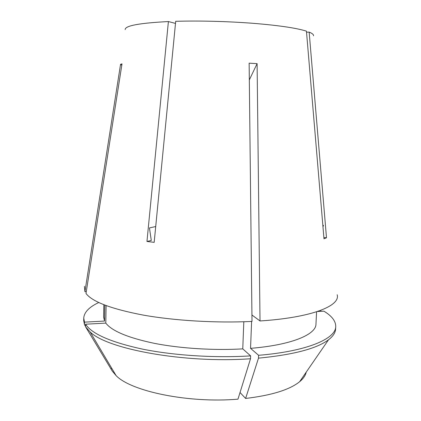 <?xml version="1.0" encoding="UTF-8"?>
<svg xmlns="http://www.w3.org/2000/svg" width="421" height="421" viewBox="0 0 421 421"><rect width="100%" height="100%" fill="white"/><g stroke="black" fill="none" stroke-linecap="round" stroke-linejoin="round"><path stroke-width="0.63" d="M155.712 226.545L149.439 227.919L151.286 240.475L146.961 241.459L154.175 242.349L175.699 21.297C200.633 20.655 226.303 21.313 252.711 23.276C278.376 25.355 296.289 27.981 306.441 31.149L323.981 238.786L326.491 237.776L309.156 32.112C312.303 33.401 313.761 34.638 313.524 35.822M84.437 286.343L84.921 291.669L120.553 64.334L122.011 63.86L85.995 293.448C92.225 301.768 111.355 308.988 143.393 315.118C174.915 320.713 216.289 323.165 252.005 321.423L249.137 63.176L257.105 63.645L260.015 320.965C312.14 317.576 340.684 305.751 337.153 294.726M323.875 237.565L326.491 237.776M146.961 241.459L168.4 21.555L175.494 23.408M125.174 29.575C125.026 25.728 139.435 23.055 168.4 21.555M306.53 32.175L309.156 32.112M86.284 291.611L84.921 291.669M103.829 304.73L103.624 317.108L104.55 321.06L104.813 305.114M85.552 326.77L90.089 331.901C107.066 349.072 184.393 363.512 250.516 358.75L237.97 399.161C188.413 403.397 131.015 391.304 116.117 375.627L112.302 371.138L85.552 326.77L85.584 324.207L105.803 323.102L106.097 305.604M105.803 323.102C111.918 331.069 128.147 337.826 154.496 343.373C180.346 348.441 213.631 350.556 242.764 348.877L250.627 355.882L250.516 358.75M243.812 321.755L242.764 348.877M98.74 302.531C89.126 307.051 84.126 312.266 83.742 318.181L84.521 322.139L104.55 321.06M85.584 324.207C91.767 333.879 110.781 342.189 142.63 349.151C173.957 355.492 215.089 358.113 250.627 355.882M83.742 318.181L83.711 320.67L84.489 324.675L84.521 322.139M320.76 311.335L320.813 310.314M85.558 326.449L84.489 324.675M111.928 368.591L111.007 368.659M260.015 320.965L251.932 314.992M251.611 321.444L250.542 348.335C291.4 345.073 316.092 334.553 315.966 324.149L316.581 311.787M250.542 348.335L258.605 355.298C307.256 351.314 335.879 338.716 335.732 326.543C335.784 321.102 331.843 315.976 323.902 311.161L317.408 311.519M258.605 355.298L258.483 358.155C293.326 354.777 316.66 348.662 328.491 339.81C333.069 336.295 335.437 332.701 335.6 329.027L335.732 326.543M258.483 358.155L245.617 398.455C271.666 395.335 289.669 389.757 299.626 381.71C303.346 378.621 305.541 375.432 306.214 372.148M245.617 398.455L240.033 392.509M257.105 63.645L249.321 79.922M120.553 64.334L121.79 65.281M322.97 226.845L323.496 225.361L322.839 225.298M116.117 375.627L90.089 331.901M299.626 381.71L328.491 339.81"/></g></svg>
